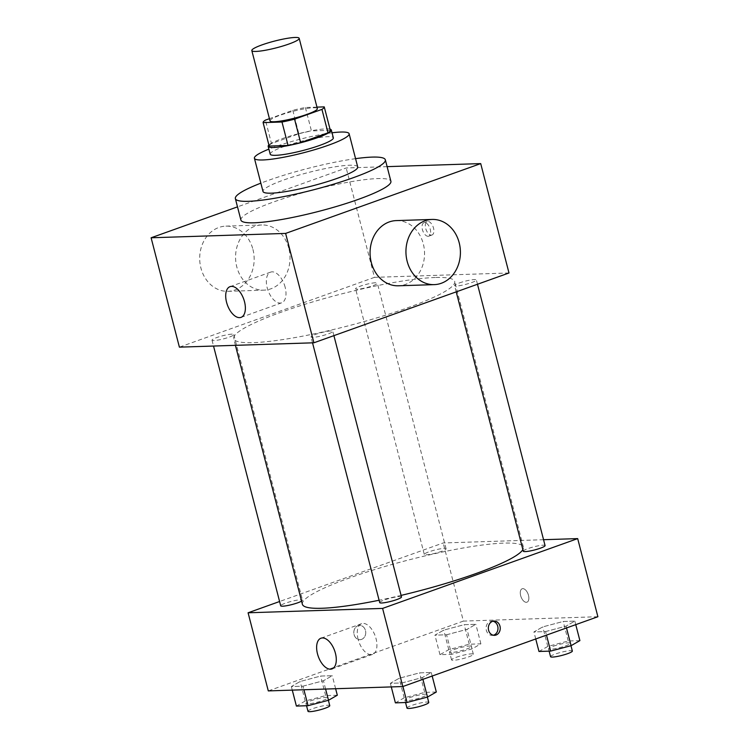 <?xml version="1.0" encoding="UTF-8"?>
<svg xmlns="http://www.w3.org/2000/svg" width="749" height="749" viewBox="0 0 749 749"><rect width="100%" height="100%" fill="white"/><g stroke="black" fill="none" stroke-linecap="round" stroke-linejoin="round"><path stroke-width="0.56" stroke-dasharray="3.75 2.81" d="M270.005 120.879A24.455 3.492 165.5 0 1 280.229 115.187A24.455 3.492 165.5 0 1 304.309 108.848A24.455 3.492 165.5 0 1 317.361 108.633M316.967 107.126L305.377 107.5A31.57 4.503 165.5 0 0 292.793 110.328L269.434 118.688M330.318 130.326L311.444 130.935L305.377 107.5M292.793 110.328L298.86 133.771L271.484 143.565L265.427 120.121M298.86 133.771A31.57 4.503 165.5 0 1 311.444 130.935M269.172 146.064A31.57 4.503 165.5 0 1 271.484 143.565M330.009 129.156A32.61 4.653 -14.5 0 0 325.759 128.884A32.61 4.653 -14.5 0 0 293.674 135.017A32.61 4.653 -14.5 0 0 268.891 144.96M270.192 154.172A32.61 4.653 165.5 0 1 283.834 146.589A32.61 4.653 165.5 0 1 327.772 136.692A32.61 4.653 165.5 0 1 333.333 137.835M332.032 132.798A48.919 6.984 -14.5 0 0 268.891 149.135M357.713 166.961A48.919 6.984 -14.5 0 0 349.371 165.248A48.919 6.984 -14.5 0 0 295.434 176.146A48.919 6.984 -14.5 0 0 262.993 191.454M355.569 158.657A77.456 11.057 -14.5 0 0 260.849 183.159M240.916 220.084A77.456 11.057 165.5 0 1 273.31 202.071A77.456 11.057 165.5 0 1 377.683 178.58A77.456 11.057 165.5 0 1 390.894 181.295M387.102 166.643L346.197 167.973L237.499 206.864M431.377 235.12A7.134 3.792 -109.7 0 0 432.014 234.999A7.134 3.792 -109.7 0 0 433.184 227.013A7.134 3.792 -109.7 0 0 427.211 221.573A7.134 3.792 -109.7 0 0 425.853 228.988A7.134 3.792 -109.7 0 0 431.377 235.12M508.992 272.982L374.481 277.345L346.197 167.973M231.881 334.157A11.254 1.61 -14.5 0 0 219.466 336.657A11.254 1.61 -14.5 0 0 212.014 340.177A11.254 1.61 -14.5 0 0 223.305 338.923A11.254 1.61 -14.5 0 0 233.791 334.55A11.254 1.61 -14.5 0 0 231.881 334.157M375.455 282.776A11.254 1.61 -14.5 0 0 363.05 285.275A11.254 1.61 -14.5 0 0 355.588 288.796A11.254 1.61 -14.5 0 0 366.888 287.541A11.254 1.61 -14.5 0 0 377.374 283.169A11.254 1.61 -14.5 0 0 375.455 282.776M459.296 282.972A11.254 1.61 165.5 0 1 470.372 280.051A11.254 1.61 165.5 0 1 476.373 279.948A11.254 1.61 165.5 0 1 465.887 284.32A11.254 1.61 165.5 0 1 454.587 285.584A11.254 1.61 165.5 0 1 459.296 282.972M374.481 277.345L179.395 347.152M330.88 330.936A11.254 1.61 -14.5 0 0 318.475 333.445A11.254 1.61 -14.5 0 0 311.013 336.966A11.254 1.61 -14.5 0 0 322.304 335.702A11.254 1.61 -14.5 0 0 332.799 331.339A11.254 1.61 -14.5 0 0 330.88 330.936M435.235 277.486A114.138 16.291 -14.5 0 0 309.384 302.914A114.138 16.291 -14.5 0 0 233.688 338.642A114.138 16.291 -14.5 0 0 348.276 325.843A114.138 16.291 -14.5 0 0 454.699 281.484A114.138 16.291 -14.5 0 0 435.235 277.486M288.805 248.256A32.61 27.236 88.1 0 0 261.738 224.972A32.61 27.236 88.1 0 0 235.579 258.442A32.61 27.236 88.1 0 0 263.854 290.153A32.61 27.236 88.1 0 0 288.805 248.256M396.249 220.599A32.61 27.236 -91.9 0 1 424.524 252.31A32.61 27.236 -91.9 0 1 398.365 285.79M285.135 287.176A16.309 8.67 -109.7 0 0 270.67 272.112A16.309 8.67 -109.7 0 0 268.011 290.387A16.309 8.67 -109.7 0 0 281.661 302.821A16.309 8.67 -109.7 0 0 285.135 287.176M428.1 236.291A7.134 3.792 70.3 0 1 422.576 230.168A7.134 3.792 70.3 0 1 423.934 222.743A7.134 3.792 70.3 0 1 429.907 228.183A7.134 3.792 70.3 0 1 428.737 236.178A7.134 3.792 70.3 0 1 428.1 236.291M252.937 249.417A32.61 27.236 -91.9 0 1 227.986 291.324A32.61 27.236 -91.9 0 1 199.711 259.613A32.61 27.236 -91.9 0 1 225.87 226.132A32.61 27.236 -91.9 0 1 252.937 249.417M302.381 604.274A114.138 16.291 165.5 0 1 350.12 577.732A114.138 16.291 165.5 0 1 503.927 543.109A114.138 16.291 165.5 0 1 523.392 547.116A114.138 16.291 165.5 0 1 522.877 549.616M401.089 595.399A114.138 16.291 165.5 0 1 379.097 600.249M301.575 601.138A11.254 1.61 -14.5 0 0 302.493 600.174A11.254 1.61 -14.5 0 0 300.574 599.78A11.254 1.61 -14.5 0 0 288.168 602.28A11.254 1.61 -14.5 0 0 280.706 605.81M523.289 551.208A11.254 1.61 165.5 0 1 527.989 548.596A11.254 1.61 165.5 0 1 539.065 545.675A11.254 1.61 165.5 0 1 545.075 545.581M444.157 548.399A11.254 1.61 165.5 0 1 446.076 548.792A11.254 1.61 165.5 0 1 435.581 553.165A11.254 1.61 165.5 0 1 424.29 554.429A11.254 1.61 165.5 0 1 428.99 551.807A11.254 1.61 165.5 0 1 444.157 548.399M379.706 602.589A11.254 1.61 165.5 0 1 384.415 599.977A11.254 1.61 165.5 0 1 399.573 596.569A11.254 1.61 165.5 0 1 401.492 596.962M543.559 539.711L443.174 542.969L279.592 601.513M597.889 616.727L463.378 621.099L443.174 542.969M520.649 595.605A7.134 3.792 -109.7 0 0 526.978 602.187A7.134 3.792 -109.7 0 0 528.139 594.2A7.134 3.792 -109.7 0 0 522.165 588.761A7.134 3.792 -109.7 0 0 520.649 595.605A7.134 3.792 -109.7 0 0 526.968 602.196A7.134 3.792 -109.7 0 0 528.139 594.2A7.134 3.792 -109.7 0 0 522.165 588.761A7.134 3.792 -109.7 0 0 520.649 595.605M401.998 682.948L422.455 677.527L431.255 672.48L419.609 672.855L399.151 678.276L390.351 683.322L401.998 682.948L422.455 677.527L431.255 672.48L419.609 672.855L399.151 678.276L390.351 683.322L401.998 682.948L402.915 686.505M446.573 634.778L467.03 629.357L475.84 624.31L464.193 624.685L443.736 630.115L434.926 635.161L446.573 634.778L467.03 629.357L475.84 624.31L464.193 624.685L443.736 630.115L434.926 635.161L446.573 634.778L451.628 654.308L472.085 648.887L480.886 643.84L469.239 644.215L448.782 649.645L439.981 654.692L451.628 654.308M463.378 621.099L268.292 690.906M545.581 631.566L566.029 626.145L574.839 621.099L563.192 621.473L542.735 626.894L533.925 631.941L545.581 631.566L566.029 626.145L574.839 621.099L563.192 621.473L542.735 626.894L533.925 631.941L545.581 631.566L546.498 635.124M302.999 686.159L323.456 680.738L332.256 675.692L320.609 676.066L300.152 681.496L291.342 686.543L302.999 686.159L323.456 680.738L332.256 675.692L320.609 676.066L300.152 681.496L291.342 686.543L302.999 686.159L303.925 689.754M361.542 639.403A7.134 5.955 88.1 0 0 365.652 631.435A7.134 5.955 88.1 0 0 359.548 625.434A7.134 5.955 88.1 0 0 353.818 632.755A7.134 5.955 88.1 0 0 360.007 639.693A7.134 5.955 88.1 0 0 361.542 639.403A7.134 5.955 88.1 0 0 365.652 631.435A7.134 5.955 88.1 0 0 359.548 625.434A7.134 5.955 88.1 0 0 353.828 632.755A7.134 5.955 88.1 0 0 360.007 639.693A7.134 5.955 88.1 0 0 361.552 639.403M493.385 635.236A7.134 5.955 -91.9 0 1 492.262 635.405A7.134 5.955 -91.9 0 1 486.157 629.394A7.134 5.955 -91.9 0 1 490.258 621.436A7.134 5.955 -91.9 0 1 491.793 621.136A7.134 5.955 -91.9 0 1 492.926 621.23M358.125 639.318A16.309 8.67 70.3 0 1 361.598 623.674A16.309 8.67 70.3 0 1 375.249 636.107A16.309 8.67 70.3 0 1 372.581 654.383A16.309 8.67 70.3 0 1 358.125 639.318M337.312 695.222L325.656 695.596L305.208 701.027L296.398 706.073M310.666 700.849A11.254 1.61 165.5 0 1 321.742 697.928A11.254 1.61 165.5 0 1 327.744 697.825A11.254 1.61 165.5 0 1 317.258 702.197A11.254 1.61 165.5 0 1 305.957 703.461A11.254 1.61 165.5 0 1 310.666 700.849M325.6 689.043L323.456 680.738M335.627 688.724L332.256 675.692M325.656 695.596L320.609 676.066M305.208 701.027L300.152 681.496M292.279 690.129L291.342 686.543M307.979 711.278A11.254 1.61 165.5 0 1 312.689 708.657A11.254 1.61 165.5 0 1 323.765 705.736A11.254 1.61 165.5 0 1 329.766 705.642M436.311 692.01L424.664 692.385L404.207 697.815L395.397 702.862M409.666 697.637A11.254 1.61 165.5 0 1 420.741 694.716A11.254 1.61 165.5 0 1 426.743 694.613A11.254 1.61 165.5 0 1 416.257 698.986A11.254 1.61 165.5 0 1 404.966 700.249A11.254 1.61 165.5 0 1 409.666 697.637M422.923 679.343L422.455 677.527M432.173 676.029L431.255 672.48M424.664 692.385L419.609 672.855M404.207 697.815L399.151 678.276M391.278 686.917L390.351 683.322M406.979 708.067A11.254 1.61 165.5 0 1 411.688 705.446A11.254 1.61 165.5 0 1 422.764 702.525A11.254 1.61 165.5 0 1 428.765 702.431M454.25 649.467A11.254 1.61 165.5 0 1 465.326 646.546A11.254 1.61 165.5 0 1 471.327 646.443A11.254 1.61 165.5 0 1 460.841 650.815A11.254 1.61 165.5 0 1 449.54 652.079A11.254 1.61 165.5 0 1 454.25 649.467M472.085 648.887L467.03 629.357M480.886 643.84L475.84 624.31M469.239 644.215L464.193 624.685M448.782 649.645L443.736 630.115M439.981 654.692L434.926 635.161M456.272 657.276A11.254 1.61 165.5 0 1 467.348 654.354A11.254 1.61 165.5 0 1 473.349 654.261A11.254 1.61 165.5 0 1 462.854 658.633A11.254 1.61 165.5 0 1 451.563 659.897A11.254 1.61 165.5 0 1 456.272 657.276M579.895 640.629L568.238 641.004L547.791 646.434L538.98 651.48M553.249 646.256A11.254 1.61 165.5 0 1 564.325 643.335A11.254 1.61 165.5 0 1 570.326 643.232A11.254 1.61 165.5 0 1 559.84 647.604A11.254 1.61 165.5 0 1 548.54 648.868A11.254 1.61 165.5 0 1 553.249 646.256M566.506 627.962L566.029 626.145M575.756 624.647L574.839 621.099M568.238 641.004L563.192 621.473M547.791 646.434L542.735 626.894M535.741 638.972L533.925 631.941M550.562 656.686A11.254 1.61 165.5 0 1 555.271 654.064A11.254 1.61 165.5 0 1 566.347 651.143A11.254 1.61 165.5 0 1 572.348 651.05M241.038 317.361L281.661 302.821M230.046 286.652L270.67 272.112M427.211 221.573L423.934 222.743M432.014 234.999L428.737 236.178M227.986 291.324L263.854 290.153M225.87 226.132L261.738 224.972M523.392 547.116L454.699 281.484M235.42 345.336L233.688 338.642M212.014 340.177L213.531 346.047M233.791 334.55L302.493 600.174M477.488 284.255L476.373 279.948M456.216 291.867L454.587 285.584M446.076 548.792L377.374 283.169M424.29 554.429L355.588 288.796M333.904 335.636L332.799 331.339M312.53 342.836L311.013 336.966M492.262 635.405L494.518 635.33M491.793 621.136L494.059 621.071M361.598 623.674L320.965 638.214M372.581 654.383L331.957 668.923M328.39 700.296L327.744 697.825M306.547 705.745L305.957 703.461M427.389 697.085L426.743 694.613M405.546 702.525L404.966 700.249M473.349 654.261L471.327 646.443M451.563 659.897L449.54 652.079M570.963 645.704L570.326 643.232M549.129 651.143L548.54 648.868"/><path stroke-width="1.12" d="M262.047 44.874A24.455 3.492 165.5 0 1 286.127 38.536A24.455 3.492 165.5 0 1 299.179 38.321A24.455 3.492 165.5 0 1 276.372 47.824A24.455 3.492 165.5 0 1 251.814 50.567A24.455 3.492 165.5 0 1 262.047 44.874M299.179 38.321L317.361 108.633A24.455 3.492 165.5 0 1 294.554 118.136A24.455 3.492 165.5 0 1 270.005 120.879L251.814 50.567M324.251 106.882L330.318 130.326A31.57 4.503 165.5 0 1 328.006 132.816L300.63 142.619A31.57 4.503 165.5 0 1 288.047 145.446L269.172 146.064L263.114 122.621L281.989 122.012A31.57 4.503 165.5 0 0 294.563 119.175L321.939 109.382A31.57 4.503 165.5 0 0 324.251 106.882L316.967 107.126M269.434 118.688L265.427 120.121A31.57 4.503 165.5 0 0 263.114 122.621M268.891 144.96A32.61 4.653 -14.5 0 0 268.17 146.355A32.61 4.653 -14.5 0 0 300.911 142.694A32.61 4.653 -14.5 0 0 331.32 130.026A32.61 4.653 -14.5 0 0 330.009 129.156M331.32 130.026L333.333 137.835A32.61 4.653 165.5 0 1 302.933 150.512A32.61 4.653 165.5 0 1 270.192 154.172L268.17 146.355M288.047 145.446L281.989 122.012M328.006 132.816L321.939 109.382M300.63 142.619L294.563 119.175M268.891 149.135A48.919 6.984 -14.5 0 0 254.407 158.254A48.919 6.984 -14.5 0 0 303.514 152.768A48.919 6.984 -14.5 0 0 349.128 133.753A48.919 6.984 -14.5 0 0 340.776 132.039A48.919 6.984 -14.5 0 0 332.032 132.798M254.407 158.254L262.993 191.454A48.919 6.984 -14.5 0 0 312.099 185.967A48.919 6.984 -14.5 0 0 357.713 166.961L349.128 133.753M260.849 183.159A77.456 11.057 -14.5 0 0 235.364 198.597A77.456 11.057 -14.5 0 0 313.119 189.909A77.456 11.057 -14.5 0 0 385.342 159.818A77.456 11.057 -14.5 0 0 372.131 157.103A77.456 11.057 -14.5 0 0 355.569 158.657M385.342 159.818L390.894 181.295A77.456 11.057 165.5 0 1 318.671 211.396A77.456 11.057 165.5 0 1 240.916 220.084L235.364 198.597M237.499 206.864L151.111 237.779L285.622 233.416L480.708 163.6L387.102 166.643M151.111 237.779L179.395 347.152L313.906 342.789L508.992 272.982L480.708 163.6M244.511 301.716A16.309 8.67 70.3 0 1 241.038 317.361A16.309 8.67 70.3 0 1 227.378 304.927A16.309 8.67 70.3 0 1 230.046 286.652A16.309 8.67 70.3 0 1 244.511 301.716M313.906 342.789L285.622 233.416M434.233 284.629L398.365 285.79A32.61 27.236 -91.9 0 1 371.298 262.506A32.61 27.236 -91.9 0 1 396.249 220.599L432.117 219.438A32.61 27.236 88.1 0 0 407.166 261.345A32.61 27.236 88.1 0 0 434.233 284.629A32.61 27.236 88.1 0 0 460.392 251.149A32.61 27.236 88.1 0 0 432.117 219.438M522.877 549.616A114.138 16.291 165.5 0 1 401.089 595.399M379.097 600.249A114.138 16.291 165.5 0 1 302.381 604.274L235.42 345.336M213.531 346.047L280.706 605.81A11.254 1.61 -14.5 0 0 286.708 605.707A11.254 1.61 -14.5 0 0 297.784 602.786A11.254 1.61 -14.5 0 0 301.575 601.138M477.488 284.255L545.075 545.581A11.254 1.61 165.5 0 1 534.58 549.953A11.254 1.61 165.5 0 1 523.289 551.208L456.216 291.867M333.904 335.636L401.492 596.962A11.254 1.61 165.5 0 1 390.997 601.335A11.254 1.61 165.5 0 1 379.706 602.589L312.53 342.836M279.592 601.513L248.088 612.785L382.599 608.413L577.685 538.606L543.559 539.711M248.088 612.785L268.292 690.906L402.803 686.543L597.889 616.727L577.685 538.606M402.803 686.543L382.599 608.413M317.492 653.858A16.309 8.67 70.3 0 1 320.965 638.214A16.309 8.67 70.3 0 1 334.616 650.647A16.309 8.67 70.3 0 1 331.957 668.923A16.309 8.67 70.3 0 1 317.492 653.858M492.524 621.361A7.134 5.955 -91.9 0 1 494.059 621.071A7.134 5.955 -91.9 0 1 500.238 628.008A7.134 5.955 -91.9 0 1 494.518 635.33A7.134 5.955 -91.9 0 1 488.414 629.319A7.134 5.955 -91.9 0 1 492.524 621.361M492.926 621.23A7.134 5.955 -91.9 0 1 497.982 628.074A7.134 5.955 -91.9 0 1 493.385 635.236M292.279 690.129L296.398 706.073L308.045 705.689L328.502 700.268L337.312 695.222L335.627 688.724M328.502 700.268L325.6 689.043M308.045 705.689L303.925 689.754M328.39 700.296L329.766 705.642A11.254 1.61 165.5 0 1 319.28 710.015A11.254 1.61 165.5 0 1 307.979 711.278L306.547 705.745M391.278 686.917L395.397 702.862L407.044 702.478L427.501 697.057L436.311 692.01L432.173 676.029M427.501 697.057L422.923 679.343M407.044 702.478L402.915 686.505M427.389 697.085L428.765 702.431A11.254 1.61 165.5 0 1 418.279 706.803A11.254 1.61 165.5 0 1 406.979 708.067L405.546 702.525M535.741 638.972L538.98 651.48L550.627 651.096L571.084 645.675L579.895 640.629L575.756 624.647M571.084 645.675L566.506 627.962M550.627 651.096L546.498 635.124M570.963 645.704L572.348 651.05A11.254 1.61 165.5 0 1 561.853 655.422A11.254 1.61 165.5 0 1 550.562 656.686L549.129 651.143"/></g></svg>
